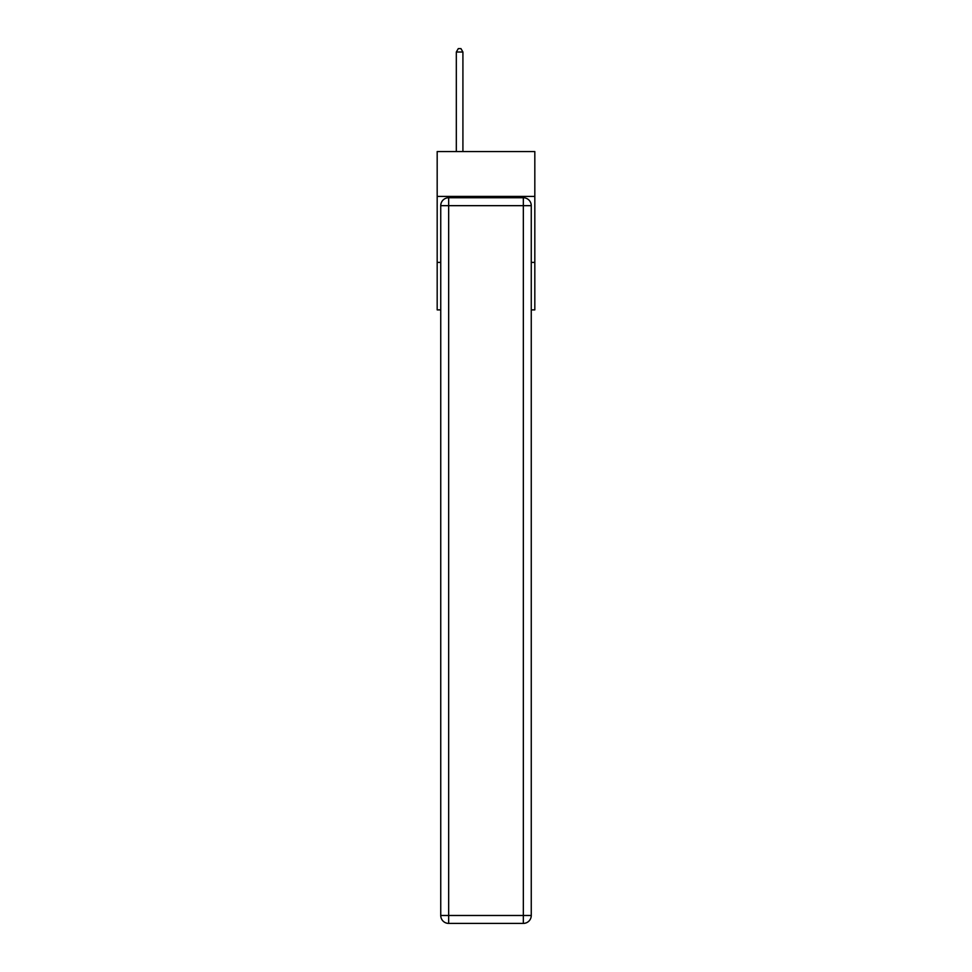 <?xml version="1.0" encoding="UTF-8"?>
<svg xmlns="http://www.w3.org/2000/svg" width="972" height="972" viewBox="0 0 972 972"><rect width="100%" height="100%" fill="white"/><g stroke="black" fill="none" stroke-linecap="round" stroke-linejoin="round"><path stroke-width="1.46" d="M534.819 196.429L534.819 151.559L437.181 151.559L437.181 196.429L534.819 196.429L534.819 309.886L531.259 309.886M440.741 262.391L437.181 262.391L437.181 196.429M534.819 262.391L531.259 262.391M437.181 262.391L437.181 309.886L440.741 309.886M440.741 915.478A7.922 7.922 0 0 0 448.663 923.4L448.663 915.478L523.337 915.478L523.337 205.663L448.663 205.663L448.663 915.478L440.741 915.478L440.741 205.663L448.663 205.663L448.663 197.741L523.337 197.741A7.922 7.922 0 0 1 531.259 205.663L531.259 915.478A7.922 7.922 0 0 1 523.337 923.4L448.663 923.4A7.922 7.922 0 0 1 440.741 915.478A7.922 7.922 0 0 0 448.663 923.4M448.663 197.741A7.922 7.922 0 0 0 440.741 205.663A7.922 7.922 0 0 1 448.663 197.741M462.915 151.559L462.915 52.026L456.318 52.026L456.318 151.559M456.318 52.026L458.298 48.6L460.935 48.6L462.915 52.026M523.337 923.4A7.922 7.922 0 0 0 531.259 915.478L523.337 915.478L523.337 923.4M531.259 205.663A7.922 7.922 0 0 0 523.337 197.741L523.337 205.663L531.259 205.663"/></g></svg>
